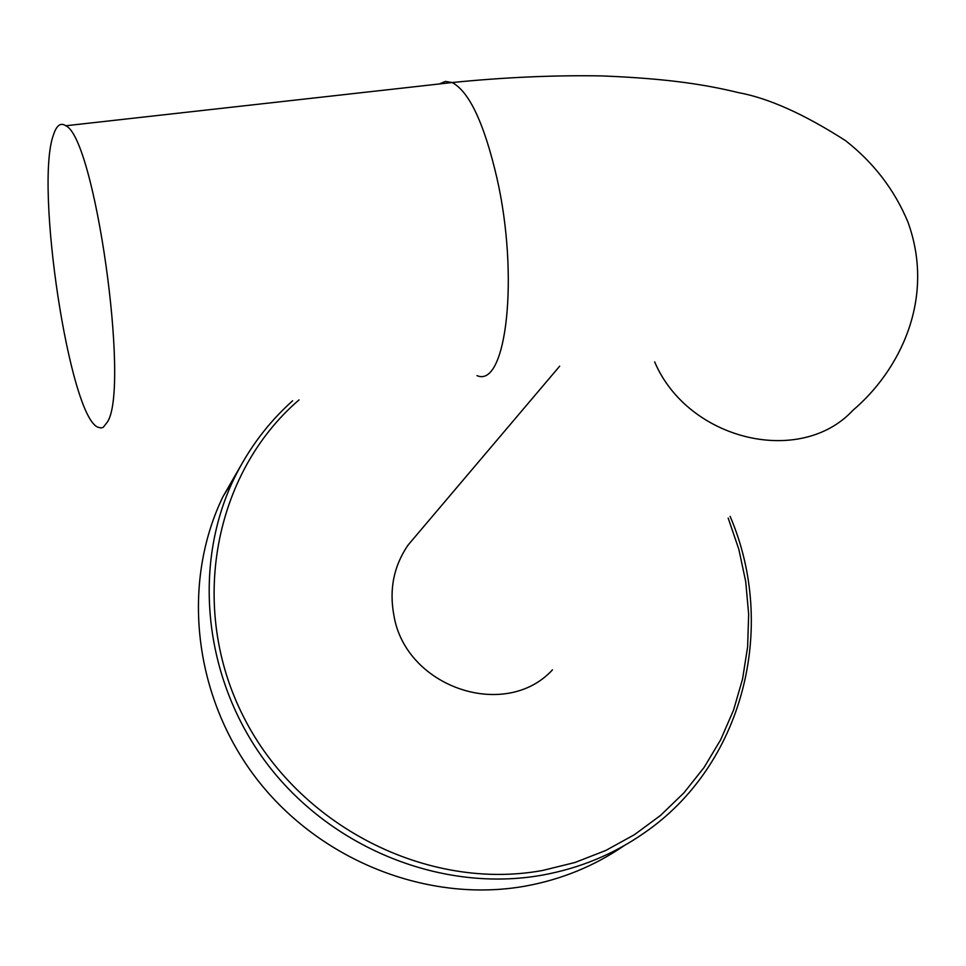 <?xml version="1.0" encoding="UTF-8"?>
<svg xmlns="http://www.w3.org/2000/svg" width="966" height="966" viewBox="0 0 966 966"><rect width="100%" height="100%" fill="white"/><g stroke="black" fill="none" stroke-linecap="round" stroke-linejoin="round"><path stroke-width="1.45" d="M624.121 845.661C594.573 865.947 561.729 879.422 525.576 886.063C428.373 903.584 320.12 861.02 256.775 779.007C193.454 696.921 180.92 583.693 222.929 496.729L240.993 465.322M417.554 533.872L408.111 545.005C393.79 565.919 389.044 589.369 393.899 615.378C405.587 687.357 505.339 721.131 552.467 669.861M107.624 421.683C129.915 386.557 94.801 137.86 65.773 125.761C60.689 122.308 56.62 125.266 53.541 134.648C34.329 185.436 69.673 417.843 98.182 427.298L101.189 427.974L103.29 427.286L107.624 421.683M292.626 400.769C268.15 422.722 248.612 448.719 234.014 478.75C191.34 567.127 204.188 682.346 268.717 765.941C333.282 849.464 443.527 892.874 542.385 875.111C579.697 868.277 613.507 854.306 643.839 833.199C743.108 765.422 777.92 627.767 730.127 516.375M299.037 399.9C213.667 473.111 187.972 607.686 243.529 716.784C298.542 826.087 427.322 891.606 542.554 870.475L574.927 862.505L605.718 850.503L634.433 834.684L660.647 815.328L683.964 792.808L704.069 767.475L720.672 739.751L733.556 710.095L742.576 678.965L747.624 646.846L748.662 614.219L745.716 581.568L738.845 549.352L728.171 518.054M654.634 361.864C688.046 440.472 800.524 467.049 853.063 410.164C898.899 371.306 936.018 299.412 907.931 222.047C894.54 189.916 873.771 162.795 845.612 140.698C804.388 114.217 768.695 98.194 738.543 92.639C707.027 85.02 670.235 78.644 601.915 75.916C554.424 75.094 504.506 77.292 452.16 82.533L445.459 81.422L439.252 83.97M476.975 375.629C506.462 388.634 519.394 276.131 496.862 177.78C484.195 123.407 469.295 91.649 452.16 82.533L65.773 125.761M292.601 400.781C268.15 422.734 248.612 448.731 234.014 478.75L222.929 496.729M408.111 545.005L559.676 366.174"/></g></svg>
